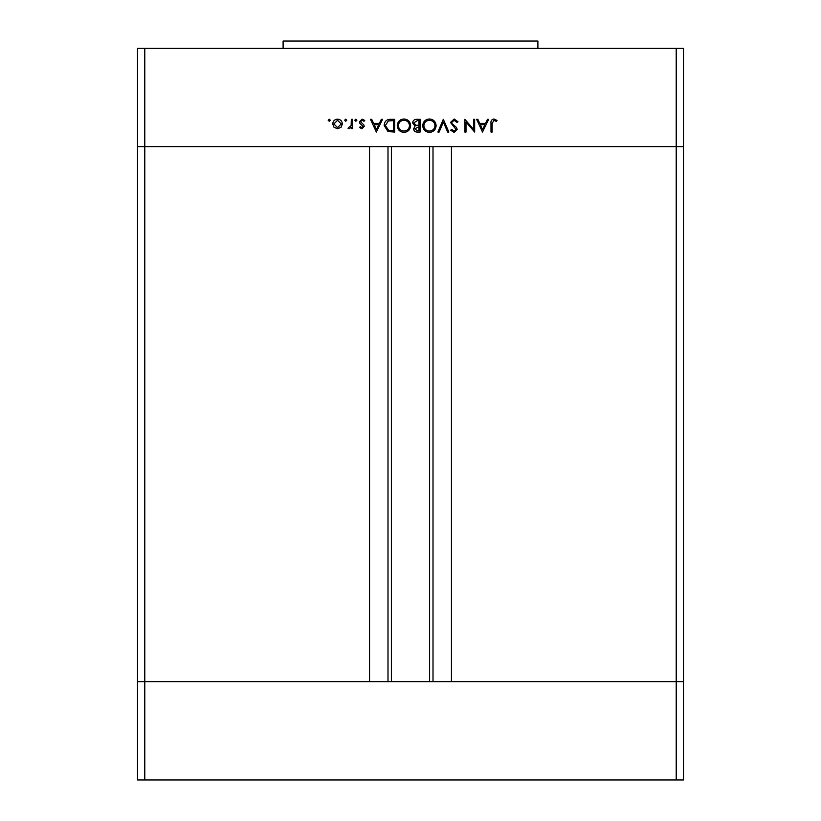 <?xml version="1.0" encoding="UTF-8"?>
<svg xmlns="http://www.w3.org/2000/svg" width="821" height="821" viewBox="0 0 821 821"><rect width="100%" height="100%" fill="white"/><g stroke="black" fill="none" stroke-linecap="round" stroke-linejoin="round"><path stroke-width="1.23" d="M391.391 146.61L391.391 681.676M676.217 779.95L144.783 779.95L144.783 681.676L137.507 681.676L144.783 681.676L144.783 146.61L676.217 146.61L676.217 779.95L683.493 779.95L683.493 681.676L144.783 681.676L369.553 681.676L369.553 146.61L137.507 146.61L137.507 48.326L683.493 48.326L683.493 146.61L451.447 146.61L451.447 681.676L683.493 681.676L683.493 146.61L676.217 146.61L676.217 48.326M144.783 779.95L137.507 779.95L137.507 146.61L144.783 146.61L144.783 48.326M283.101 48.326L283.101 41.05L537.899 41.05L537.899 48.326M473.522 129.308L473.522 119.312L474.661 119.312L474.661 132.048L466.01 122.021L466.01 132.048L464.86 132.048L464.86 119.312L473.522 129.308M450.493 122.432L454.136 118.983L458.005 121.765L456.928 122.411L454.136 120.287L451.632 122.442L452.094 123.694L456.476 127.46L457.184 129.4L454.054 132.376L450.657 130.221L451.694 129.431L454.177 131.073L456.045 129.451L450.493 122.432M443.309 119.312L448.861 132.048L447.63 132.048L443.391 122.011L439.143 132.048L437.911 132.048L443.309 119.312M429.404 118.983C433.488 119.332 435.725 121.549 436.115 125.623C435.777 129.708 433.57 131.965 429.506 132.376C425.36 132.048 423.102 129.821 422.723 125.685C423.092 121.59 425.319 119.353 429.404 118.983M403.922 118.983C408.006 119.332 410.254 121.549 410.644 125.623C410.295 129.708 408.088 131.965 404.024 132.376C399.878 132.048 397.621 129.821 397.251 125.685C397.61 121.59 399.837 119.353 403.922 118.983M382.545 119.312L376.336 132.048L370.466 119.312L371.708 119.312L373.586 123.386L379.364 123.386L381.303 119.312L382.545 119.312M329.221 119.148L330.278 120.205L329.221 121.272L328.164 120.205L329.221 119.148M342.367 123.94L341.095 127.234L337.544 128.784L334.003 127.245L332.731 123.94C332.998 120.985 334.609 119.394 337.544 119.148C340.489 119.384 342.1 120.985 342.367 123.94M345.713 119.148L346.78 120.205L345.713 121.272L344.656 120.205L345.713 119.148M351.347 119.312L352.496 119.312L352.496 128.62L351.347 128.62L351.347 127.245L349.079 128.784L348.083 128.466L348.709 127.471L351.152 125.634L351.347 119.312M355.842 119.148L356.909 120.205L355.842 121.272L354.785 120.205L355.842 119.148M364.257 126.342L361.897 128.784L359.516 127.46L360.296 126.66L361.897 127.635L363.108 126.383L359.793 123.273L359.352 121.836L362.082 119.148L364.74 120.41L363.99 121.272L362.143 120.287L360.501 121.785L363.826 124.905L364.257 126.342M384.177 125.521C384.423 121.416 386.588 119.343 390.683 119.312L394.634 119.312L394.634 132.048L388.015 131.586L384.177 125.521M416.668 119.312L420.116 119.312L420.116 132.048L417.632 132.048C415.262 132.191 413.907 131.144 413.579 128.887L415.057 126.177L412.604 122.924C412.891 120.574 414.246 119.363 416.668 119.312M488.711 119.312L482.502 132.048L476.621 119.312L477.863 119.312L479.751 123.386L485.529 123.386L487.458 119.312L488.711 119.312M493.903 120.287L492.138 123.571L492.138 132.048L490.999 132.048L490.999 123.448C490.65 120.892 491.635 119.404 493.965 118.983L497.044 120.451L496.366 121.436L493.903 120.287M333.88 123.93L337.554 127.635L341.228 123.93L337.554 120.287L333.88 123.93M374.191 124.7L376.439 129.564L378.738 124.7L374.191 124.7M393.495 130.744L393.495 120.615L388.384 120.944L385.326 125.521L388.682 130.385L393.495 130.744M398.39 125.685C398.739 129.01 400.597 130.796 403.973 131.073C407.329 130.775 409.166 128.959 409.494 125.623C409.145 122.329 407.308 120.543 403.973 120.287C400.586 120.533 398.719 122.339 398.39 125.685M417.417 130.744L418.967 130.744L418.967 126.66L414.728 128.866L417.417 130.744M418.207 125.346L418.967 125.346L418.967 120.615L417.345 120.615L413.743 122.924L415.826 125.203L418.207 125.346M423.872 125.685C424.221 129.01 426.078 130.796 429.445 131.073C432.811 130.775 434.648 128.959 434.976 125.623C434.627 122.329 432.78 120.543 429.445 120.287C426.058 120.533 424.2 122.339 423.872 125.685M480.357 124.7L482.594 129.564L484.903 124.7L480.357 124.7M433.006 146.61L433.006 681.676M387.994 146.61L387.994 681.676M429.609 146.61L429.609 681.676"/></g></svg>
